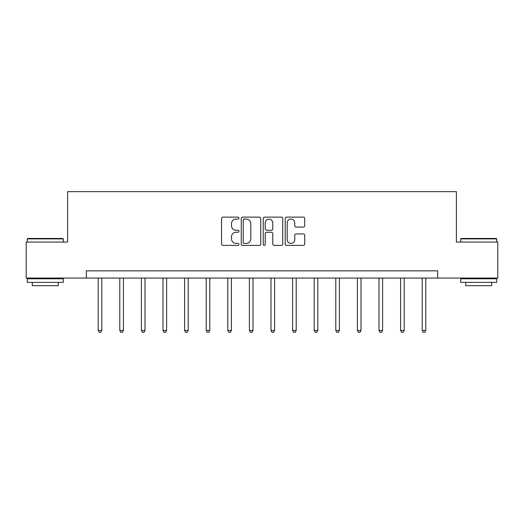 <?xml version="1.0" encoding="UTF-8"?>
<svg xmlns="http://www.w3.org/2000/svg" width="524" height="524" viewBox="0 0 524 524"><rect width="100%" height="100%" fill="white"/><g stroke="black" fill="none" stroke-linecap="round" stroke-linejoin="round"><path stroke-width="0.79" d="M238.964 218.108A0.989 0.989 0 0 0 237.968 217.119L222.955 217.119A1.415 1.415 0 0 0 221.541 218.534L221.541 243.974A1.415 1.415 0 0 0 222.955 245.389L237.968 245.389A0.989 0.989 0 0 0 238.964 244.4A0.989 0.989 0 0 0 237.968 243.411L236.029 243.411A4.526 4.526 0 0 1 231.503 238.892L231.503 236.769A4.526 4.526 0 0 1 236.029 232.243L237.968 232.243A0.989 0.989 0 0 0 238.964 231.254A0.989 0.989 0 0 0 237.968 230.265L236.029 230.265A4.526 4.526 0 0 1 231.503 225.746L231.503 223.624A4.526 4.526 0 0 1 236.029 219.097L237.968 219.097A0.989 0.989 0 0 0 238.964 218.108M303.311 227.089A1.415 1.415 0 0 0 304.719 225.674L304.719 218.534A1.415 1.415 0 0 0 303.311 217.119L286.628 217.119A1.415 1.415 0 0 0 285.213 218.534L285.213 243.974A1.415 1.415 0 0 0 286.628 245.389L303.311 245.389A1.415 1.415 0 0 0 304.719 243.974L304.719 235.355A1.415 1.415 0 0 0 303.311 233.94L296.171 233.94A1.415 1.415 0 0 0 294.757 235.355L294.757 239.632A3.779 3.779 0 0 1 290.977 243.411A3.779 3.779 0 0 1 287.198 239.632L287.198 222.883A3.779 3.779 0 0 1 290.977 219.097A3.779 3.779 0 0 1 294.757 222.883L294.757 225.674A1.415 1.415 0 0 0 296.171 227.089L303.311 227.089M86.322 278.054L26.2 278.054L26.2 242.055L67.603 242.055L67.603 191.653L456.397 191.653L456.397 242.055L497.8 242.055L497.8 278.054L437.678 278.054L437.678 270.856L86.322 270.856L86.322 278.054L437.678 278.054M260.762 218.534A1.415 1.415 0 0 0 259.347 217.119L242.671 217.119A1.415 1.415 0 0 0 241.256 218.534L241.256 243.974A1.415 1.415 0 0 0 242.671 245.389L259.347 245.389A1.415 1.415 0 0 0 260.762 243.974L260.762 218.534M264.653 217.119L281.329 217.119A1.415 1.415 0 0 1 282.744 218.534L282.744 243.974A1.415 1.415 0 0 1 281.329 245.389L274.19 245.389A1.415 1.415 0 0 1 272.775 243.974L272.775 233.658A1.415 1.415 0 0 0 271.367 232.243L266.631 232.243A1.415 1.415 0 0 0 265.216 233.658L265.216 244.4A0.989 0.989 0 0 1 264.227 245.389A0.989 0.989 0 0 1 263.238 244.4L263.238 218.534A1.415 1.415 0 0 1 264.653 217.119M244.223 219.097A0.989 0.989 0 0 0 243.234 220.087L243.234 242.422A0.989 0.989 0 0 0 244.223 243.411L246.273 243.411A4.526 4.526 0 0 0 250.799 238.892L250.799 223.624A4.526 4.526 0 0 0 246.273 219.097L244.223 219.097M272.775 222.949A3.779 3.779 0 0 0 268.995 219.17A3.779 3.779 0 0 0 265.216 222.949L265.216 228.85A1.415 1.415 0 0 0 266.631 230.265L271.367 230.265A1.415 1.415 0 0 0 272.775 228.85L272.775 222.949M98.198 278.054L98.198 330.474L101.8 330.474L101.8 278.054M101.8 330.474L100.719 332.347L99.278 332.347L98.198 330.474M27.713 238.453L62.847 238.453L63.28 238.885L27.281 238.885L27.713 238.453M45.28 282.377L27.281 282.377L27.281 278.775L63.28 278.775L63.28 282.377L45.28 282.377M58.243 282.377L58.243 285.685L32.318 285.685L32.318 282.377M461.153 238.453L496.287 238.453L496.719 238.885L460.72 238.885L461.153 238.453M478.72 282.377L460.72 282.377L460.72 278.775L496.719 278.775L496.719 282.377L478.72 282.377M491.682 282.377L491.682 285.685L465.757 285.685L465.757 282.377M119.8 278.054L119.8 330.474L123.402 330.474L123.402 278.054M123.402 330.474L122.321 332.347L120.88 332.347L119.8 330.474M141.401 278.054L141.401 330.474L144.997 330.474L144.997 278.054M144.997 330.474L143.923 332.347L142.482 332.347L141.401 330.474M162.997 278.054L162.997 330.474L166.599 330.474L166.599 278.054M166.599 330.474L165.518 332.347L164.078 332.347L162.997 330.474M184.599 278.054L184.599 330.474L188.201 330.474L188.201 278.054M188.201 330.474L187.12 332.347L185.679 332.347L184.599 330.474M206.201 278.054L206.201 330.474L209.803 330.474L209.803 278.054M209.803 330.474L208.722 332.347L207.281 332.347L206.201 330.474M227.802 278.054L227.802 330.474L231.398 330.474L231.398 278.054M231.398 330.474L230.318 332.347L228.883 332.347L227.802 330.474M249.398 278.054L249.398 330.474L253 330.474L253 278.054M253 330.474L251.92 332.347L250.479 332.347L249.398 330.474M271 278.054L271 330.474L274.602 330.474L274.602 278.054M274.602 330.474L273.521 332.347L272.08 332.347L271 330.474M292.602 278.054L292.602 330.474L296.198 330.474L296.198 278.054M296.198 330.474L295.117 332.347L293.682 332.347L292.602 330.474M314.197 278.054L314.197 330.474L317.799 330.474L317.799 278.054M317.799 330.474L316.719 332.347L315.278 332.347L314.197 330.474M335.799 278.054L335.799 330.474L339.401 330.474L339.401 278.054M339.401 330.474L338.321 332.347L336.88 332.347L335.799 330.474M357.401 278.054L357.401 330.474L361.003 330.474L361.003 278.054M361.003 330.474L359.923 332.347L358.481 332.347L357.401 330.474M379.003 278.054L379.003 330.474L382.599 330.474L382.599 278.054M382.599 330.474L381.518 332.347L380.077 332.347L379.003 330.474M400.598 278.054L400.598 330.474L404.201 330.474L404.201 278.054M404.201 330.474L403.12 332.347L401.679 332.347L400.598 330.474M422.2 278.054L422.2 330.474L425.802 330.474L425.802 278.054M425.802 330.474L424.722 332.347L423.281 332.347L422.2 330.474M27.281 242.055L27.281 238.885M35.488 278.775L35.488 278.054M55.072 278.775L55.072 278.054M63.28 242.055L63.28 238.885M460.72 242.055L460.72 238.885M468.928 278.775L468.928 278.054M488.512 278.775L488.512 278.054M496.719 242.055L496.719 238.885"/></g></svg>
